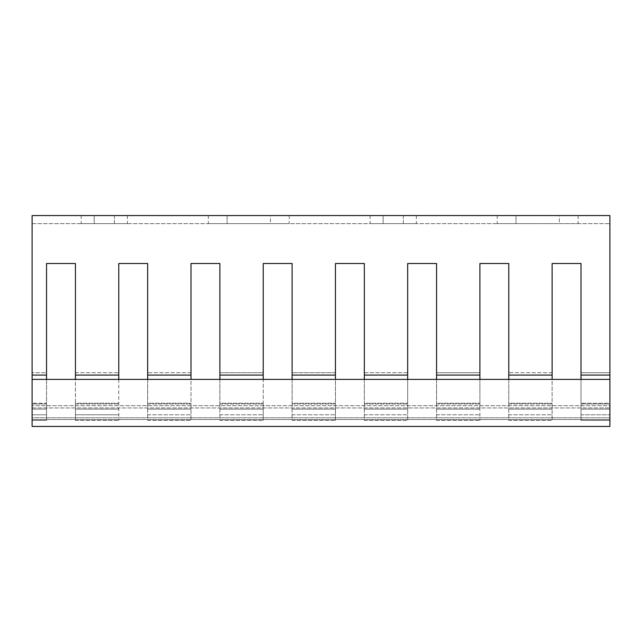 <?xml version="1.0" encoding="UTF-8"?>
<svg xmlns="http://www.w3.org/2000/svg" width="642" height="642" viewBox="0 0 642 642"><rect width="100%" height="100%" fill="white"/><g stroke="black" fill="none" stroke-linecap="round" stroke-linejoin="round"><path stroke-width="0.48" stroke-dasharray="3.21 2.41" d="M32.1 414.796L32.1 223.641L32.1 420.39L32.1 403.962L32.1 409.115L46.545 409.115L46.545 403.962L46.545 409.115L32.1 409.115L46.545 409.115L32.1 409.115L32.1 414.796L46.545 414.796L46.545 409.115L46.545 420.39L46.545 414.796L32.1 414.796M609.9 375.08L609.9 215.552L32.1 215.552L32.1 426.448L609.9 426.448L609.9 375.08L581.01 375.08L581.01 263.509L552.12 263.509L552.12 420.39L552.12 403.962L552.12 409.115L508.785 409.115L552.12 409.115L508.785 409.115L552.12 409.115L552.12 372.713L508.785 372.713L508.785 263.509L479.895 263.509L479.895 420.39L479.895 403.962L479.895 409.115L436.56 409.115L479.895 409.115L436.56 409.115L479.895 409.115L479.895 372.713L436.56 372.713L436.56 263.509L407.67 263.509L407.67 420.39L407.67 403.962L407.67 409.115L364.335 409.115L407.67 409.115L364.335 409.115L407.67 409.115L407.67 372.713L364.335 372.713L364.335 263.509L335.445 263.509L335.445 420.39L335.445 403.962L335.445 409.115L292.11 409.115L335.445 409.115L292.11 409.115L335.445 409.115L335.445 372.713L292.11 372.713L292.11 263.509L263.22 263.509L263.22 420.39L263.22 403.962L263.22 409.115L219.885 409.115L263.22 409.115L219.885 409.115L263.22 409.115L263.22 372.713L219.885 372.713L219.885 263.509L190.995 263.509L190.995 420.39L190.995 403.962L190.995 409.115L147.66 409.115L190.995 409.115L147.66 409.115L190.995 409.115L190.995 372.713L147.66 372.713L147.66 263.509L118.77 263.509L118.77 420.39L118.77 372.713L75.435 372.713L75.435 263.509L46.545 263.509L46.545 420.39L32.1 420.39L46.545 420.39L46.545 403.248L32.1 403.248L46.545 403.248L46.545 372.713L32.1 372.713L46.545 372.713M75.435 420.39L118.77 420.39L75.435 420.39L75.435 403.248L118.77 403.248L75.435 403.248L75.435 372.713L75.435 420.39M147.66 420.39L190.995 420.39L147.66 420.39L147.66 403.248L190.995 403.248L147.66 403.248L147.66 420.39M219.885 420.39L263.22 420.39L219.885 420.39L219.885 403.248L263.22 403.248L219.885 403.248L219.885 420.39M292.11 420.39L335.445 420.39L292.11 420.39L292.11 403.248L335.445 403.248L292.11 403.248L292.11 420.39M364.335 420.39L407.67 420.39L364.335 420.39L364.335 403.248L407.67 403.248L364.335 403.248L364.335 420.39M436.56 420.39L479.895 420.39L436.56 420.39L436.56 403.248L479.895 403.248L436.56 403.248L436.56 420.39M508.785 420.39L552.12 420.39L508.785 420.39L508.785 403.248L552.12 403.248L508.785 403.248L508.785 420.39M581.01 372.713L609.9 372.713L609.9 403.248L581.01 403.248L609.9 403.248L609.9 420.39L581.01 420.39L581.01 372.713L581.01 420.39L609.9 420.39L609.9 403.962L609.9 409.115L581.01 409.115L581.01 403.962L581.01 409.115L609.9 409.115L581.01 409.115L609.9 409.115L609.9 420.39L609.9 223.641L609.9 372.713L581.01 372.713L581.01 263.509L552.12 263.509L552.12 379.39M147.66 379.39L147.66 263.509L118.77 263.509L118.77 379.39M75.435 379.39L75.435 263.509L46.545 263.509L46.545 379.39M75.435 414.796L75.435 409.115L118.77 409.115L75.435 409.115L118.77 409.115L75.435 409.115L75.435 414.796L118.77 414.796L75.435 414.796M32.1 223.641L609.9 223.641L32.1 223.641M508.785 372.713L508.785 403.248L508.785 372.713L552.12 372.713M436.56 372.713L436.56 403.248L436.56 372.713L479.895 372.713M364.335 372.713L364.335 403.248L364.335 372.713L407.67 372.713M292.11 372.713L292.11 403.248L292.11 372.713L335.445 372.713M219.885 372.713L219.885 403.248L219.885 372.713L263.22 372.713M147.66 372.713L147.66 403.248L147.66 372.713L190.995 372.713M75.435 372.713L118.77 372.713M581.01 414.796L581.01 409.115L581.01 414.796L609.9 414.796L581.01 414.796M508.785 379.39L508.785 263.509L479.895 263.509L479.895 379.39M436.56 379.39L436.56 263.509L407.67 263.509L407.67 379.39M364.335 379.39L364.335 263.509L335.445 263.509L335.445 379.39M292.11 379.39L292.11 263.509L263.22 263.509L263.22 379.39M219.885 379.39L219.885 263.509L190.995 263.509L190.995 379.39M581.01 379.39L581.01 375.08M75.435 375.08L118.77 375.08M147.66 375.08L190.995 375.08M219.885 375.08L263.22 375.08M292.11 375.08L335.445 375.08M364.335 375.08L407.67 375.08M436.56 375.08L479.895 375.08M508.785 375.08L552.12 375.08M32.1 375.08L46.545 375.08M75.435 403.962L118.77 403.962L75.435 403.962M46.545 403.962L32.1 403.962L46.545 403.962M147.66 403.962L190.995 403.962L147.66 403.962M219.885 403.962L263.22 403.962L219.885 403.962M292.11 403.962L335.445 403.962L292.11 403.962M364.335 403.962L407.67 403.962L364.335 403.962M436.56 403.962L479.895 403.962L436.56 403.962M508.785 403.962L552.12 403.962L508.785 403.962M581.01 403.962L609.9 403.962L581.01 403.962M559.342 215.552L516.008 215.552L559.342 215.552L559.342 223.641L578.121 223.641L497.229 223.641L559.342 223.641L559.342 215.552M516.008 215.552L497.229 215.552L516.008 215.552L516.008 223.641L516.008 215.552M403.337 215.552L383.113 215.552L403.337 215.552L403.337 223.641L416.337 223.641L370.113 223.641L403.337 223.641L403.337 215.552M383.113 215.552L370.113 215.552L383.113 215.552L383.113 223.641L383.113 215.552M270.442 215.552L227.107 215.552L270.442 215.552L270.442 223.641L289.221 223.641L208.329 223.641L270.442 223.641L270.442 215.552M227.107 215.552L208.329 215.552L227.107 215.552L227.107 223.641L227.107 215.552M114.436 215.552L94.214 215.552L114.436 215.552L114.436 223.641L127.437 223.641L81.213 223.641L114.436 223.641L114.436 215.552M94.214 215.552L81.213 215.552L94.214 215.552L94.214 223.641L94.214 215.552M32.1 419.515L32.1 417.781L609.9 417.781L609.9 405.696L609.9 419.515L609.9 417.781L32.1 417.781L32.1 419.515L609.9 419.515L32.1 419.515M32.1 407.959L609.9 407.959L32.1 407.959M609.9 405.696L609.9 379.39L609.9 405.696L32.1 405.696L609.9 405.696M32.1 379.39L609.9 379.39M147.66 414.796L190.995 414.796L147.66 414.796M219.885 414.796L263.22 414.796L219.885 414.796M292.11 414.796L335.445 414.796L292.11 414.796M364.335 414.796L407.67 414.796L364.335 414.796M436.56 414.796L479.895 414.796L436.56 414.796M508.785 414.796L552.12 414.796L508.785 414.796M578.121 215.552L578.121 223.641M497.229 215.552L497.229 223.641M416.337 215.552L416.337 223.641M370.113 215.552L370.113 223.641M289.221 215.552L289.221 223.641M208.329 215.552L208.329 223.641M127.437 215.552L127.437 223.641M81.213 215.552L81.213 223.641"/><path stroke-width="0.96" d="M32.1 375.08L32.1 215.552L609.9 215.552L609.9 426.448L32.1 426.448L32.1 375.08L46.545 375.08L46.545 263.509L75.435 263.509L75.435 379.39M118.77 379.39L118.77 263.509L147.66 263.509L147.66 372.713M118.77 372.713L118.77 263.509L147.66 263.509L147.66 379.39M46.545 372.713L46.545 263.509L75.435 263.509L75.435 372.713M552.12 372.713L552.12 263.509L581.01 263.509L581.01 372.713M479.895 372.713L479.895 263.509L508.785 263.509L508.785 372.713M407.67 372.713L407.67 263.509L436.56 263.509L436.56 372.713M335.445 372.713L335.445 263.509L364.335 263.509L364.335 372.713M263.22 372.713L263.22 263.509L292.11 263.509L292.11 372.713M190.995 372.713L190.995 263.509L219.885 263.509L219.885 372.713M46.545 379.39L46.545 375.08M552.12 379.39L552.12 263.509L581.01 263.509L581.01 379.39M190.995 379.39L190.995 263.509L219.885 263.509L219.885 379.39M75.435 375.08L118.77 375.08M147.66 375.08L190.995 375.08M263.22 379.39L263.22 263.509L292.11 263.509L292.11 379.39M219.885 375.08L263.22 375.08M335.445 379.39L335.445 263.509L364.335 263.509L364.335 379.39M292.11 375.08L335.445 375.08M407.67 379.39L407.67 263.509L436.56 263.509L436.56 379.39M364.335 375.08L407.67 375.08M479.895 379.39L479.895 263.509L508.785 263.509L508.785 379.39M436.56 375.08L479.895 375.08M508.785 375.08L552.12 375.08M581.01 375.08L609.9 375.08M32.1 379.39L609.9 379.39"/></g></svg>

